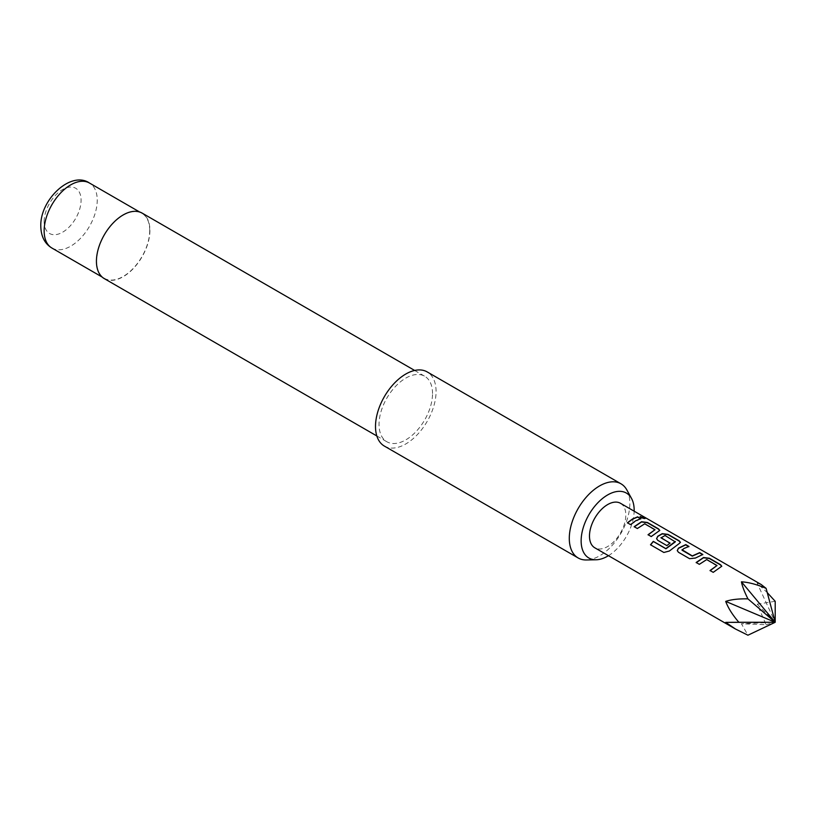 <?xml version="1.0" encoding="UTF-8"?>
<svg xmlns="http://www.w3.org/2000/svg" width="816" height="816" viewBox="0 0 816 816"><rect width="100%" height="100%" fill="white"/><g stroke="black" fill="none" stroke-linecap="round" stroke-linejoin="round"><path stroke-width="0.61" stroke-dasharray="4.08 3.06" d="M644.252 517.854C645.68 519.109 644.528 519.058 640.815 517.721L640.111 516.63M716.978 565.967L706.697 559.817L699.394 564.519L696.323 562.581M721.732 566.345L713.276 572.536L710.206 570.598M688.602 546.536L682.003 549.709M702.484 554.554L695.477 558.022M675.301 541.906L665.02 535.755L661.021 538.07M680.401 542.477L669.406 550.994M669.875 543.181L666.968 545.792L657.849 540.529L656.615 538.764M654.983 530.176L644.701 524.025L637.398 528.727L634.318 526.789M659.736 530.553L651.28 536.734L648.21 534.806M640.489 518.752L630.554 524.617M620.497 503.299A25.694 14.831 -60 0 1 624.434 523.882A25.694 14.831 -60 0 1 607.655 546.526A25.694 14.831 -60 0 1 594.803 547.801M775.2 601.3L757.177 604.197L766.112 624.719L741.438 623.771L747.946 635.205M761.165 584.511L757.177 583.216L767.244 592.6M626.851 489.947A42.82 24.725 -60 0 1 629.86 503.401A42.82 24.725 -60 0 1 586.429 559.97M149.716 230.51A37.536 21.675 120 0 0 141.943 213.323A37.536 21.675 120 0 0 113.016 223.38A37.536 21.675 120 0 0 96.625 261.161A37.536 21.675 120 0 0 104.407 278.348A37.536 21.675 120 0 0 133.334 268.291A37.536 21.675 120 0 0 149.716 230.51M104.264 278.593A37.822 21.838 120 0 0 133.406 268.464A37.822 21.838 120 0 0 149.92 230.398A37.822 21.838 120 0 0 142.086 213.078M432.531 393.557A37.822 21.838 120 0 0 424.697 376.247A37.822 21.838 120 0 0 395.546 386.376A37.822 21.838 120 0 0 379.042 424.442A37.822 21.838 120 0 0 386.876 441.762A37.822 21.838 120 0 0 416.017 431.623A37.822 21.838 120 0 0 432.531 393.557M384.377 446.087A42.82 24.725 120 0 0 417.374 434.612A42.82 24.725 120 0 0 436.07 391.517A42.82 24.725 120 0 0 427.196 371.923M608.461 555.686A37.495 21.644 120 0 0 634.154 511.183M766.112 624.719L775.2 622.282L757.177 583.216M757.177 604.197L775.2 622.282L741.438 623.771M630.615 524.81L627.382 522.781M669.497 551.157L663.959 552.605L650.495 544.772M695.497 558.236L689.642 558.889L678.463 552.269M678.514 552.463L677.28 550.688M44.146 221.534A26.122 15.086 -60 0 1 62.618 189.547A26.122 15.086 -60 0 1 81.09 200.216A26.122 15.086 -60 0 1 62.618 232.203A26.122 15.086 -60 0 1 44.146 221.534M51.918 248.044A37.536 21.675 120 0 0 80.845 237.986A37.536 21.675 120 0 0 97.237 200.216A37.536 21.675 120 0 0 89.464 183.029M139.628 211.987L141.943 213.323M414.661 370.454L424.697 376.247M376.839 435.968L386.876 441.762M102.082 277.012L104.407 278.348"/><path stroke-width="1.22" d="M644.365 517.599C645.772 518.843 644.609 518.803 640.886 517.456L640.121 516.477L645.211 518.395M640.111 516.63L645.079 518.497M696.211 562.683L703.514 557.767L709.349 558.511L720.477 564.937L721.732 566.345M710.093 570.7L716.999 565.508L706.717 559.572L699.332 564.325L696.16 562.489L703.535 557.522L709.4 558.256L720.528 564.682L721.783 566.212L713.225 572.342L710.042 570.506L716.999 565.508M677.28 550.688L678.433 548.393L685.715 544.864L688.898 546.7M682.003 549.709L692.284 555.92L699.659 552.626L702.831 554.462L695.477 558.022L689.591 558.695L678.463 552.269L677.249 550.596L678.412 548.168L685.766 544.609L688.949 546.445L683.828 548.546L682.033 550.198L692.315 556.135L699.598 552.881L702.78 554.717M656.615 538.764L657.767 536.459L662.184 533.909L668.018 534.653L679.147 541.069L680.401 542.477M650.607 544.894L653.361 541.518L665.948 548.791L675.301 541.906L665.04 535.51L660.991 537.846L670.038 543.068L666.907 545.608L657.788 540.345L656.584 538.662L657.747 536.245L662.204 533.664L668.069 534.388L679.198 540.814L680.452 542.344L679.269 543.507L669.406 550.994L663.847 552.473L650.495 544.772L653.279 541.355L665.866 548.617L675.322 541.447M660.991 537.581L670.058 543.283M634.216 526.891L641.519 521.975L647.353 522.719L658.481 529.145L659.736 530.553M648.098 534.898L655.003 529.717L644.722 523.78L637.337 528.533L634.165 526.697L641.539 521.73L647.404 522.464L658.532 528.89L659.777 530.42L651.219 536.551L648.047 534.715L655.003 529.717M627.433 522.974L632.543 519.17L637.602 517.089L640.784 518.925M767.244 592.6L775.2 601.3L775.2 622.282L747.946 635.205L735.471 629.014L594.803 547.801A25.694 14.831 -60 0 1 590.866 527.207A25.694 14.831 -60 0 1 607.655 504.574A25.694 14.831 -60 0 1 620.497 503.299L761.165 584.511L766.112 588.377C756.891 584.45 748.66 582.257 741.438 581.818C742.183 586 744.345 591.682 747.946 598.873L775.2 622.282L766.112 588.377M735.471 629.014L725.71 622.363L738.868 622.282C732.462 614.825 728.076 607.859 725.71 601.392C731.32 599.505 738.735 598.669 747.946 598.873M635.715 520.771L630.554 524.617L627.382 522.781L632.543 518.945L637.653 516.834L640.835 518.67L635.715 520.771M634.154 511.183A37.495 21.644 120 0 0 634.165 510.245A37.495 21.644 120 0 0 631.533 498.464A37.495 21.644 120 0 0 601.749 499.117A37.495 21.644 120 0 0 581.135 540.855A37.495 21.644 120 0 0 596.129 559.776A37.495 21.644 120 0 0 608.461 555.686M596.129 559.776L586.429 559.97A42.82 24.725 -60 0 1 578.167 557.971A42.82 24.725 -60 0 1 569.293 538.366A42.82 24.725 -60 0 1 587.989 495.271A42.82 24.725 -60 0 1 620.986 483.806A42.82 24.725 -60 0 1 626.851 489.947L631.533 498.464M414.661 370.454L142.086 213.078A37.822 21.838 120 0 0 112.934 223.217A37.822 21.838 120 0 0 96.431 261.283A37.822 21.838 120 0 0 104.264 278.593L376.839 435.968M620.986 483.806L427.196 371.923A42.82 24.725 120 0 0 394.199 383.387A42.82 24.725 120 0 0 375.503 426.482A42.82 24.725 120 0 0 384.377 446.087L578.167 557.971M738.868 622.282L775.2 622.282L741.438 581.818M725.71 622.363L775.2 622.282L725.71 601.392M51.918 248.044C44.707 243.658 41.004 236.375 40.8 226.205C39.933 199.665 70.972 170.309 89.464 183.029A37.536 21.675 120 0 0 60.527 193.086A37.536 21.675 120 0 0 44.146 230.867A37.536 21.675 120 0 0 51.918 248.044L102.082 277.012M89.464 183.029L139.628 211.987"/></g></svg>
